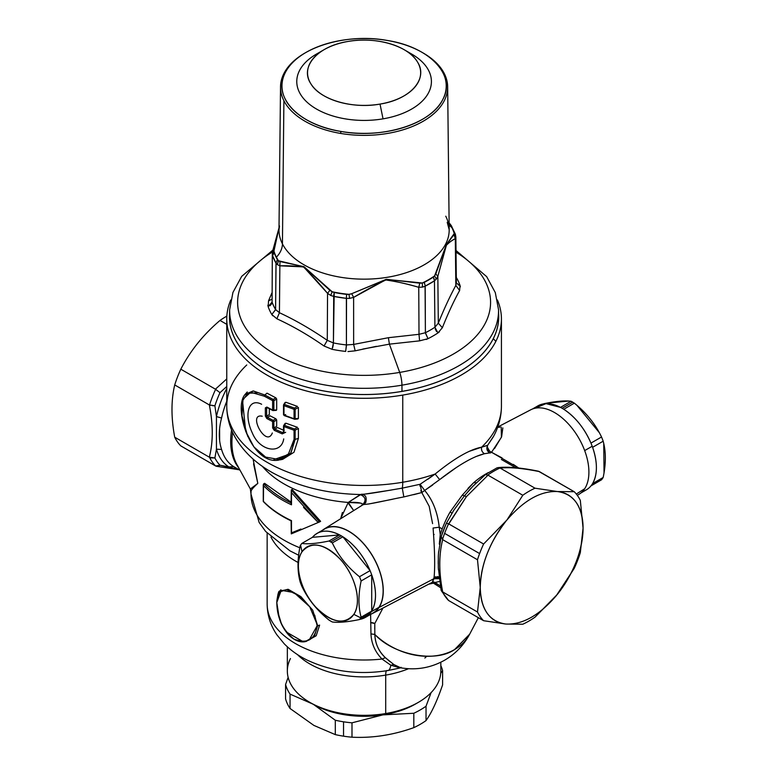 <?xml version="1.0" encoding="UTF-8"?>
<svg xmlns="http://www.w3.org/2000/svg" width="776" height="776" viewBox="0 0 776 776"><rect width="100%" height="100%" fill="white"/><g stroke="black" fill="none" stroke-linecap="round" stroke-linejoin="round"><path stroke-width="1.16" d="M313.892 704.715L335.31 720.244L335.31 734.62L313.892 725.414L290.049 708.488A79.443 45.862 180 0 1 285.578 698.856A79.443 45.862 0 0 0 290.049 708.488L313.892 725.414L335.31 734.62A79.443 45.862 0 0 0 343.535 736.172A79.443 45.862 0 0 0 351.994 737.2C372.606 738.209 393.209 735.017 413.821 727.636A79.443 45.862 0 0 0 426.034 720.584C431.563 712.882 437.082 700.98 442.601 684.888L442.601 670.512A79.443 45.862 0 0 0 440.836 665.663A79.443 45.862 180 0 1 442.601 670.512L442.601 684.888C437.082 700.98 431.563 712.882 426.034 720.584L426.034 706.208L431.097 692.628L426.034 706.208L426.034 720.584A79.443 45.862 180 0 1 413.821 727.636L413.821 713.26A79.443 45.862 0 0 0 426.034 706.208A79.443 45.862 180 0 1 413.821 713.26L382.917 714.871A72.711 41.982 0 0 0 416.896 703.182M290.049 708.488L290.049 694.113L312.68 704.007L290.049 694.113L290.049 708.488M312.97 704.172L318.422 706.985M285.578 698.856L285.578 684.481A79.443 45.862 0 0 0 290.049 694.113A79.443 45.862 180 0 1 285.578 684.481L285.578 698.856M288.129 677.361L285.578 684.481L288.129 677.361M440.739 673.306L442.601 670.512L440.739 673.306M413.821 727.636C393.209 735.017 372.606 738.209 351.994 737.2L351.994 722.825L382.907 714.871L413.821 713.26L413.821 727.636M351.994 737.2A79.443 45.862 180 0 1 343.535 736.172L343.535 721.806A79.443 45.862 0 0 0 351.994 722.825L351.994 737.2M382.898 714.871L351.994 722.825A79.443 45.862 180 0 1 343.535 721.806A79.443 45.862 180 0 1 335.31 720.244A79.443 45.862 0 0 0 343.535 721.806L343.535 736.172A79.443 45.862 180 0 1 335.31 734.62L335.31 720.244L313.863 704.686M333.651 712.446L355.156 715.986M532.404 409.039L537.884 405.877A48.471 27.985 60 0 1 560.485 407.381A48.471 27.985 60 0 1 562.125 408.283A48.471 27.985 60 0 1 563.754 409.272A48.471 27.985 60 0 1 590.953 443.106A48.471 27.985 60 0 1 592.204 446.248L584.687 450.594L592.204 446.248A48.471 27.985 60 0 1 592.592 447.315A48.471 27.985 60 0 1 592.592 483.574A48.471 27.985 60 0 1 590.953 485.902A48.471 27.985 60 0 1 586.355 489.831L580.875 493.002M590.953 485.902L601.536 479.791L590.953 485.902A48.471 27.985 -120 0 0 592.592 483.574L603.165 477.473A48.471 27.985 60 0 1 601.536 479.791A48.471 27.985 -120 0 0 603.165 477.473L592.592 483.574C597.656 474.417 597.656 462.331 592.592 447.315L603.165 441.204C606.066 451.622 606.066 463.709 603.165 477.473M590.953 443.106L601.536 436.995A48.471 27.985 60 0 1 602.777 440.137A48.471 27.985 60 0 1 603.165 441.204L592.592 447.315A48.471 27.985 -120 0 0 592.204 446.248A48.471 27.985 -120 0 0 590.953 443.106C584.425 428.226 575.356 416.945 563.754 409.272L574.337 403.161C586.297 412.764 595.367 424.045 601.536 436.995L590.953 443.106M562.125 408.283L572.707 402.172A48.471 27.985 60 0 1 574.337 403.161L563.754 409.272A48.471 27.985 -120 0 0 562.125 408.283A48.471 27.985 -120 0 0 560.485 407.381L571.068 401.27A48.471 27.985 60 0 1 572.707 402.172L562.125 408.283M543.869 403.704L543.869 403.704C555.829 401.221 564.899 400.406 571.068 401.27L560.485 407.381L546.013 403.627L534.635 408.351M603.165 441.204A48.471 27.985 -120 0 0 602.777 440.137A48.471 27.985 -120 0 0 601.536 436.995M599.247 432.562L576.927 405.324M574.337 403.161A48.471 27.985 -120 0 0 572.707 402.172A48.471 27.985 -120 0 0 571.068 401.27M568.798 401.056L546.702 403.142M604.038 472.788L603.738 443.532M454.678 233.004L454.018 232.412A91.607 52.884 0 0 0 451.991 227.581A91.607 52.884 0 0 0 450.681 225.215L449.731 223.866A91.403 52.778 180 0 1 451.797 227.446A21.544 16.878 -26.9 0 1 449.139 225.118A21.544 16.878 153.1 0 0 451.797 227.446A91.403 52.778 180 0 1 454.232 233.557L446.52 244.343L434.579 275.907A91.403 52.778 180 0 1 422.29 283.007L420.854 283.191M350.616 294.055L348.938 294.346A91.403 52.778 180 0 1 332.147 291.757L304.134 266.808L278.448 260.755A91.403 52.778 180 0 1 276.382 257.166A21.544 16.878 153.1 0 0 282.435 243.858A85.098 49.13 0 0 0 376.457 278.632A85.098 49.13 0 0 0 449.188 229.715A85.098 49.13 0 0 0 445.744 216.194M419.797 283.172L386.545 279.311L351.693 293.706L386.157 279.36L422.29 283.007L422.503 287.091L418.759 287.304L419.797 283.172L418.759 287.304C407.633 284.084 396.759 281.591 386.157 279.835C375.574 284.87 364.73 290.719 353.623 297.383L351.693 293.706L353.623 297.383L349.627 298.362L348.938 294.346L351.693 293.706M276.11 262.21L276.004 263.083A93.178 53.796 180 0 1 272.609 255.77L272.91 250.095L279.011 227.872M272.318 253.723L273.947 251.055L279.011 227.892L274.151 248.941L272.871 250.764L274.151 248.941L273.947 251.055L272.318 253.733M455.386 234.206L455.861 237.029L455.308 238.678L454.232 233.557L455.861 237.029L454.018 232.412L455.386 234.206L451.312 225.758M455.308 238.678C452.272 240.182 449.323 242.296 446.452 245.022L437.848 276.285L435.782 273.947L446.423 244.566L454.028 234.624L455.308 238.678L455.822 285.423L455.308 238.678C452.36 240.007 449.362 242.238 446.297 245.371L437.848 276.285L436.335 279.098L434.579 275.907L435.782 273.947L437.848 276.285L438.304 323.165L437.848 276.285M329.858 290.331L332.147 291.757L330.731 295.443L327.55 293.347L329.858 290.331L327.55 293.347L303.794 267.089C296.015 266.013 288.041 265.586 279.864 265.819L280 261.541L303.823 266.624L329.858 290.331M346.397 297.431L346.668 294.385L348.938 294.346L349.627 298.362L346.368 298.353A93.178 53.796 180 0 1 333.699 296.393L333.408 342.934L327.278 340.344C311.341 329.354 295.394 320.149 279.428 312.718L279.864 265.819L277.381 264.635L278.448 260.755L280 261.541L279.864 265.819L303.406 266.876C311.642 275.053 319.683 283.88 327.55 293.347L327.278 340.334L327.55 293.347M447.209 222.295L449.188 229.715A85.098 49.13 180 0 1 376.457 278.632A85.098 49.13 180 0 1 282.435 243.858A85.098 49.13 180 0 1 278.991 229.715A85.098 49.13 0 0 0 282.435 243.858A21.544 16.878 -26.9 0 1 276.382 257.166A91.403 52.778 180 0 1 273.947 251.055L274.161 252.52A91.607 52.884 0 0 0 276.198 257.36A91.607 52.884 0 0 0 277.498 259.717L276.867 260.503M273.511 253.257L272.725 254.906M451.719 227.29L452.175 227.989L452.068 227.155M450.681 225.215L451.7 226.282M272.589 255.692L274.161 252.52M424.579 283.356L424.142 282.406A91.607 52.884 0 0 0 433.26 277.139L434.579 275.907L436.335 279.098L434.453 280.805A93.178 53.796 180 0 1 425.18 286.16L422.503 287.091L422.29 283.007L424.142 282.406L425.102 285.258M434.366 279.913L433.765 278.05M433.26 277.139L434.55 280.737M333.554 296.364L330.731 295.443L332.147 291.757L334.214 292.465A91.607 52.884 0 0 0 346.668 294.385L346.542 295.433M333.99 293.493L333.738 295.472M425.073 286.218L425.394 332.729L419.001 334.31L388.398 337.705L353.643 344.418L346.416 344.942A93.673 54.087 180 0 1 333.408 342.934L334.214 292.465M278.448 260.755L277.381 264.635L276.004 263.083L277.498 259.717L278.448 260.755M399.698 372.412A10.767 2.473 80.4 0 1 401.949 385.177A134.452 77.629 180 0 1 229.647 309.731A134.452 77.629 0 0 0 401.949 385.177A10.767 2.473 -99.6 0 0 399.698 372.412A126.478 73.022 0 0 0 456.036 252.2A126.478 73.022 180 0 1 399.698 372.412L389.397 344.146L419.593 340.858L389.397 344.146L399.698 372.412A126.478 73.022 180 0 1 256.119 340.373A126.478 73.022 180 0 1 272.483 252.006A126.478 73.022 0 0 0 256.119 340.373A126.478 73.022 0 0 0 399.698 372.412M456.016 250.493L486.688 276.654L495.301 292.6L498.541 309.731L498.667 315.851A134.588 77.707 180 0 1 401.978 391.376L401.949 385.177A134.452 77.629 0 0 0 498.541 309.731A134.452 77.629 180 0 1 401.949 385.177L401.978 391.376A134.588 77.707 180 0 1 229.512 315.851L229.647 309.731L232.936 292.445L241.705 276.353L272.919 250.066M279.864 265.819L279.428 312.718L275.587 309.546A93.673 54.087 180 0 1 272.095 302.039L272.318 253.781M452.127 227.921L451.729 227.3M455.861 236.893L456.375 283.279L455.822 285.432C449.964 296.238 444.124 308.809 438.304 323.165L434.919 327.23L434.453 280.805L434.919 327.23A93.673 54.087 180 0 1 425.394 332.729L425.18 286.16L434.453 280.805M422.6 287.062L423.386 286.868M419.001 334.31L418.759 287.304L419.001 334.31L419.593 340.858L419.001 334.31L388.398 337.705L389.397 344.146L388.398 337.705L353.643 344.418L353.623 297.383L385.585 279.942C396.895 281.591 407.953 284.055 418.759 287.304M333.699 296.393L346.368 298.353L346.416 344.942L346.513 298.372M348.463 298.44L349.51 298.372M353.623 297.383L353.643 344.418L355.165 350.83L347.978 351.576M330.886 295.51L331.595 295.792M272.609 255.77L276.004 263.083L275.587 309.546L276.052 263.161M426.16 339.481L428.012 338.675A97.669 56.386 0 0 0 437.936 332.943L439.4 331.818M438.304 323.165L442.368 327.714C447.995 313.523 453.747 301.127 459.635 290.515C453.756 301.117 447.995 313.523 442.368 327.714L438.304 323.165C444.124 308.809 449.964 296.228 455.822 285.423L459.635 290.515L455.822 285.423M460.323 286.81L460.003 285.403A97.669 56.386 0 0 0 456.366 277.575L456.366 277.575A97.669 56.386 180 0 1 460.003 285.403L459.635 290.515M271.891 292.95L268.545 300.816L271.891 292.95M267.856 305.24L268.176 306.685A97.669 56.386 0 0 0 271.813 314.513L272.745 315.784M276.886 318.79L279.428 312.718L276.886 318.79C292.697 326.046 308.421 335.116 324.048 346.018L332.099 349.316A97.669 56.386 0 0 0 345.66 351.421A97.669 56.386 180 0 1 332.099 349.316L324.048 346.018C308.421 335.116 292.697 326.036 276.886 318.79L271.813 314.513A97.669 56.386 180 0 1 268.176 306.685L268.545 300.816L271.823 299.274L268.545 300.816M362.877 349.055L389.397 344.146M456.482 283.211L460.003 285.403L458.199 284.87M272.056 301.893L272.095 302.039A93.673 54.087 0 0 0 275.587 309.546L271.813 314.513L275.655 309.663M271.707 303.717L269.98 305.754M268.176 306.685L272.095 302.039M279.428 312.718C295.384 320.149 311.341 329.354 327.278 340.334L324.048 346.018L327.278 340.334M333.292 342.905L333.408 342.934A93.673 54.087 0 0 0 346.416 344.942L345.66 351.421L346.532 344.961M333.273 344.786L332.7 347.59M332.099 349.316L333.408 342.934M376.389 346.319L355.165 350.83L353.643 344.418M425.287 332.778L428.012 338.675L419.593 340.858M437.936 332.943A97.669 56.386 180 0 1 428.012 338.675L425.394 332.729A93.673 54.087 0 0 0 434.919 327.23L437.936 332.943L442.368 327.714M436.548 331.527L435.22 329.014M305.511 52.71L305.511 52.71A83.575 48.248 0 0 0 280.524 86.825A83.575 48.248 0 0 0 283.9 100.705L282.435 243.858L283.9 100.705A83.575 48.248 0 0 0 340.567 133.424L340.965 131.445A82.13 47.423 0 0 0 434.735 110.143A82.13 47.423 0 0 0 422.173 52.419A82.13 47.423 0 0 0 387.214 40.449A82.13 47.423 0 0 0 306.016 52.419A82.13 47.423 0 0 0 340.965 131.445C298.537 124.936 271.842 96.728 285.277 72.595C296.548 48.102 345.417 32.689 387.214 40.449C429.642 46.948 456.346 75.165 442.902 99.299C431.631 123.791 382.762 139.205 340.965 131.445L340.567 133.424A83.575 48.248 0 0 0 447.665 86.825A83.575 48.248 0 0 0 444.279 73.536A83.575 48.248 0 0 0 422.668 52.71L422.668 52.71M449.12 223.09L449.731 223.866M422.173 52.419L423.182 53.001A83.575 48.248 180 0 1 444.279 73.536A83.575 48.248 180 0 1 423.182 121.24A83.575 48.248 180 0 1 340.567 133.424A83.575 48.248 180 0 1 283.9 100.705A83.575 48.248 180 0 1 304.997 53.001L306.016 52.419M404.083 49.664L411.697 54.068A67.318 38.868 180 0 1 383.043 118.844L380.017 104.081A56.551 32.65 0 0 0 404.083 49.664A56.551 32.65 0 0 0 348.172 41.429C375.826 36.327 408.205 45.842 417.333 61.76C428.75 78.667 410.417 99.464 380.017 104.081C352.362 109.183 319.974 99.658 310.846 83.75C299.429 66.843 317.762 46.046 348.172 41.429A56.551 32.65 0 0 0 324.106 49.664A56.551 32.65 0 0 0 315.454 89.415A56.551 32.65 0 0 0 380.017 104.081L383.043 118.844A67.318 38.868 180 0 1 306.19 101.375A67.318 38.868 180 0 1 316.482 54.068L324.106 49.664M320.624 51.866L320.624 51.866A67.318 38.868 0 0 0 296.772 81.548A67.318 38.868 0 0 0 383.043 118.844A67.318 38.868 0 0 0 431.417 81.548A67.318 38.868 0 0 0 407.555 51.866M469.073 451.399L481.615 447.18C481.139 450.109 482.1 452.282 484.505 453.708L475.795 456.608M456.317 467.521L439.652 479.597L435.142 474.02L420.117 484.272L402.278 488.133A21.544 4.957 -99.6 0 0 402.754 482.245A137.333 79.288 0 0 0 435.142 474.02L439.652 479.597C458.47 464.979 473.418 456.346 484.505 453.708C482.1 452.282 481.139 450.109 481.615 447.18A137.333 79.288 0 0 0 501.432 406.158A137.333 79.288 180 0 1 481.615 447.18L485.359 446.074M246.758 364.962A137.333 79.288 0 0 0 226.757 406.158A137.333 79.288 0 0 0 402.754 482.245L402.754 395.091A137.333 79.288 180 0 1 269.078 376.263A137.333 79.288 180 0 1 230.773 299.963A137.333 79.288 0 0 0 226.757 319.014A137.333 79.288 0 0 0 402.754 395.091A137.333 79.288 0 0 0 495.874 341.333A137.333 79.288 0 0 0 501.432 319.014L501.432 406.158C501.354 416.673 498.784 426.654 493.691 436.102L487.658 445.269L481.615 447.18C469.839 449.42 454.348 458.364 435.142 474.02A137.333 79.288 180 0 1 402.754 482.245A21.544 4.957 80.4 0 1 402.278 488.133L420.117 484.272L421.795 492.556L413.686 494.671M502.848 427.896L501.606 436.82L494.496 448.596M489.53 451.069L487.309 447.044M486.843 447.975L487.658 445.269L493.148 437.092M502.033 457.889L491.538 452.282A5.383 2.105 -60.9 0 1 489.685 452.912L491.538 452.282C488.075 450.478 486.785 448.14 487.658 445.269C486.145 448.412 486.824 450.953 489.685 452.912L487.716 453.184M484.505 453.708L489.685 452.912L487.425 450.594M402.278 488.133L403.84 496.931L402.278 488.133C389.174 490.296 365.758 494.613 361.267 494.254L348.249 502.45A113.102 65.3 180 0 1 262.327 466.289A113.102 65.3 0 0 0 348.249 502.45L360.268 494.584C365.515 496.882 366.427 500.142 362.993 504.371L362.285 503.886M427.77 479.325L435.142 474.02M432.668 485.01L424.676 490.451L420.117 484.272L424.676 490.451L421.795 492.556A5.383 1.882 75.8 0 1 420.844 490.636M419.923 486.028A5.383 1.882 75.8 0 1 420.117 484.272L420.117 484.272M392.84 499.201L368.513 504.031M363.74 504.633L365.826 502.373L362.993 504.371C366.427 500.142 365.515 496.882 360.268 494.584M365.758 502.489C366.932 497.435 365.651 494.787 361.926 494.545L391.317 490.044M359.948 503.061L348.249 502.45L340.722 518.533L342.381 512.47M253.965 464.737L257.807 483.38C252.937 487.813 250.687 490.597 251.065 491.732C250.716 490.558 252.966 487.774 257.807 483.38L253.083 459.043M299.808 547.759A113.102 65.3 180 0 1 250.987 494.031A113.102 65.3 0 0 0 299.808 547.759M257.807 483.38L250.376 488.987L257.807 483.38L253.558 463.844M348.259 502.45C356.485 502.053 361.393 502.693 362.993 504.371L361.674 505.205M347.958 502.809L353.555 510.375L348.249 502.45M251.065 491.732A113.102 65.3 0 0 0 250.987 494.031L250.376 488.987L236.874 464.475A70.519 40.711 120 0 0 238.028 466.405M298.042 562.464A96.942 55.969 180 0 1 270.979 537.07A96.942 55.969 0 0 0 298.042 562.464M370.957 633.885L374.827 634.458L370.957 633.885L370.618 614.388L370.957 633.885C371.403 643.576 375.099 651.956 382.044 659.037A96.942 55.969 180 0 1 267.148 604.038A96.942 55.969 0 0 0 382.044 659.037L390.842 665.226L400.096 667.903L390.842 665.226L393.849 664.557L400.765 667.816L387.99 670.532A29.624 6.809 -99.6 0 0 390.842 665.226A29.624 6.809 80.4 0 1 387.99 670.532A29.624 6.809 -99.6 0 1 387.214 670.483M374.827 634.458C375.332 644.022 378.853 651.762 385.391 657.679C378.61 651.2 375.089 643.459 374.827 634.458C393.694 655.06 435.54 662.995 454.571 649.58L469.684 634.157A61.934 47.52 -152.2 0 1 454.571 649.58A61.934 47.52 -152.2 0 1 374.827 634.458L374.789 623.535A5.383 3.114 0 0 0 370.618 622.633L374.789 623.535L374.721 629.035M478.355 617.677L469.684 634.147C463.815 645.176 455.483 653.838 444.706 660.153C430.923 667.893 416.246 670.445 400.668 667.797L393.849 664.557L385.391 657.679L382.044 659.037L385.391 657.679L390.027 661.724M401.105 667.312L400.494 667.767M393.849 664.557L390.842 665.226L382.044 659.037M440.836 662.209L440.836 671.027A76.746 44.31 180 0 1 437.732 683.501A76.746 44.31 180 0 1 385.701 713.542L385.701 675.11A76.746 44.31 0 0 0 408.535 668.718A76.746 44.31 180 0 1 385.701 675.11A10.767 2.473 80.4 0 1 386.671 670.571A10.767 2.473 -99.6 0 0 385.701 675.11A76.746 44.31 180 0 1 297.45 654.575A76.746 44.31 0 0 0 385.701 675.11L385.701 713.542A76.746 44.31 180 0 1 287.343 671.027L287.343 646.796M240.085 470.295L233.595 466.551A70.015 40.42 -60 0 1 221.577 449.44C218.531 440.137 218.531 429.671 221.577 418.031A70.015 40.42 -60 0 1 226.757 401.279A70.015 40.42 120 0 0 221.577 418.031L216.446 416.586A72.711 41.982 -60 0 1 226.757 388.427A72.711 41.982 120 0 0 216.446 416.576L221.577 418.031M231.558 429.923A70.015 40.42 120 0 0 236.738 465.096A70.015 40.42 120 0 0 238.649 467.695A70.015 40.42 -60 0 1 236.738 465.096A5.383 4.219 146.9 0 1 237.611 465.804A5.383 4.219 -33.1 0 0 236.738 465.096A70.015 40.42 -60 0 1 231.558 429.923M221.567 449.43L221.577 449.44A70.015 40.42 120 0 0 233.595 466.551L228.93 466.958A72.711 41.982 -60 0 1 216.446 449.197L216.446 416.586L214.894 405.78A76.746 44.31 -60 0 1 219.986 392.656L215.427 389.183L226.757 378.911L215.427 389.183L218.26 391.366M221.577 449.44L216.446 449.197A72.711 41.982 120 0 0 228.93 466.958L233.595 466.551M219.598 428.73L219.647 440.642M238.271 469.247L219.986 465.222A76.746 44.31 -60 0 1 214.894 457.985L209.326 457.19C213.235 442.029 213.235 424.608 209.326 404.926L209.53 405.024A79.443 45.862 -60 0 1 215.621 389.319A79.443 45.862 120 0 0 209.53 405.024L210.752 405.402M232.616 432.358A70.519 40.711 120 0 0 236.874 464.475A70.519 40.711 -60 0 1 232.616 432.358M226.757 386.506L219.986 392.656A76.746 44.31 120 0 0 214.894 405.78L209.326 404.926C213.216 424.598 213.216 442.019 209.326 457.19L209.53 457.316A79.443 45.862 120 0 0 215.621 465.988A79.443 45.862 -60 0 1 209.53 457.316M212.605 405.712L214.894 405.78M216.446 449.197L214.894 457.985A76.746 44.31 120 0 0 219.986 465.222L215.621 465.988L216.63 466.318M210.626 457.859L214.894 457.985M218.182 466.192L219.986 465.222L228.93 466.958M215.427 465.881L180.818 445.899L215.427 465.881M501.374 459.47L515.681 467.724M462.321 495.098L464.417 495.825L462.321 495.098L450.08 512.024L462.321 495.098L473.641 482.73A70.015 40.42 -60 0 1 488.376 472.584A70.015 40.42 120 0 0 473.641 482.73L468.015 488.346M439.294 544.112L440.283 534.596A70.015 40.42 -60 0 1 442.213 528.912A70.015 40.42 -60 0 1 450.08 512.024A70.015 40.42 120 0 0 442.213 528.912L439.226 527.195C437.519 512.044 432.668 499.802 424.676 490.451L439.652 479.597M471.013 488.211L464.417 495.825L466.434 496.63L448.596 523.819A79.443 45.862 120 0 0 444.609 533.364A79.443 45.862 120 0 0 442.504 539.533L441.272 536.478A76.746 44.31 120 0 1 446.365 523.354L448.596 523.819L446.355 523.286L453.834 510.201L452.001 513.188L450.08 512.024M453.834 510.201L464.417 495.825L454.154 509.706M473.641 482.73L476.474 482.759M432.591 523.635L429.196 506.321L421.795 492.556L424.676 490.451C432.746 500.006 437.596 512.257 439.226 527.195L433.086 528.039L439.226 527.195L442.213 528.912A70.015 40.42 120 0 0 440.283 534.596L439.303 544.015M501.199 427.013L501.422 437.247L491.538 452.282L518.717 468.035L513.246 464.378M434.89 582.514L439.652 581.457L434.89 582.514L433.338 581.796L440.351 585.928L434.89 582.514M438.372 568.866L438.421 569.662M439.623 577.121L434.075 577.528L435.947 576.733M437.383 576.597L438.178 576.684M439.963 578.673L433.91 578.712L432.3 582.301L372.577 613.457A48.655 28.091 -120 0 0 379.057 607.462L433.91 578.712L379.057 607.462A48.655 28.091 -120 0 0 369.143 550.601A48.655 28.091 -120 0 0 323.931 529.203A48.655 28.091 -120 0 0 322.486 530.241M435.763 577.936L439.235 578.295M433.891 581.99L432.31 582.301L434.075 577.528C435.113 566.994 434.783 550.504 433.086 528.039C434.783 550.504 435.113 567.004 434.075 577.528M440.283 534.586L439.226 527.195L440.273 534.577M438.663 551.445L438.304 556.567M438.304 567.547L438.333 568.207M438.236 560.544L438.227 563.851M438.314 556.208L438.585 552.289M428.662 584.202L433.435 583.154L440.652 587.723L433.435 583.154L433.338 581.796M448.596 600.498A79.443 45.862 -60 0 1 442.504 591.826L477.492 612.022L442.698 591.923C438.809 572.261 438.809 554.84 442.698 539.659L477.492 559.758L480.247 587.471L477.492 612.022A79.443 45.862 120 0 0 483.603 620.713L505.952 624.049L522.801 624.214A79.443 45.862 120 0 0 535.013 617.153L557.362 594.367L574.211 568.391A79.443 45.862 120 0 0 578.207 558.846A79.443 45.862 120 0 0 580.322 552.658L583.067 528.107L580.322 500.394A79.443 45.862 120 0 0 574.211 491.703L557.362 491.538C540.688 490.839 523.897 500.297 507 519.92L483.603 544.015A79.443 45.862 120 0 0 479.607 553.569A79.443 45.862 120 0 0 477.492 559.758L442.698 539.659C438.779 554.83 438.779 572.252 442.698 591.923L442.504 591.826A79.443 45.862 120 0 0 448.596 600.498L441.69 591.244M442.495 591.826L441.282 590.672M438.304 556.479L438.304 567.586L441.098 590.129M441.146 536.72L441.069 537.448M485.679 474.378L472.875 486.251L464.417 495.825L466.434 496.63L487.997 475.164L466.434 496.63L448.8 523.926L483.603 544.015L448.596 523.819A79.443 45.862 -60 0 0 444.609 533.364L479.607 553.569L444.609 533.364A79.443 45.862 -60 0 0 442.504 539.533M485.514 474.64L487.813 475.038A79.443 45.862 -60 0 1 500.006 467.996A79.443 45.862 120 0 0 487.813 475.038M485.747 474.34L496.834 467.947L500.006 467.996L498.842 467.656M497.261 467.782L496.747 467.986M500.21 468.112L500.21 468.112C509.386 467.026 522.452 468.2 539.407 471.614C522.432 468.18 509.366 467.016 500.21 468.112L535.013 488.201L500.21 468.112M497.95 467.637C507.892 466.551 521.365 467.744 538.379 471.197L574.211 491.703L539.407 471.614M539.223 471.507L538.253 471.178M374.789 623.535L382.946 608.054L374.789 623.535M285.054 402.812L283.657 404.829L285.917 402.269L297.45 406.391L294.453 408.069L284.423 404.432L294.453 408.069L297.45 406.391M298.411 407.478L295.132 409.311L294.453 408.069L294.055 409.311L283.977 405.654L283.977 415.082L294.055 418.749L283.977 415.082L283.977 405.654L294.055 409.311L294.055 418.749A1.077 0.621 0 0 0 295.132 418.749L295.132 409.311L298.411 407.478L298.411 418.4L295.132 418.749L298.411 418.4L297.45 418.885M283.696 404.529L283.977 405.654L284.423 404.432A1.077 0.495 111.7 0 0 283.977 405.654A1.077 0.621 180 0 1 283.657 404.829L284.423 404.432M283.657 404.829L283.977 405.654M285.665 414.568L283.977 415.082L283.512 414.568A1.077 0.621 180 0 1 283.657 414.258A1.077 0.621 0 0 0 283.977 415.082A1.077 0.621 180 0 1 283.512 414.568L284.191 415.577M294.453 419.205L294.055 409.311A1.077 0.621 0 0 0 295.132 409.311L295.132 418.749L294.055 418.749M295.132 409.311A1.077 0.621 180 0 1 294.055 409.311L294.453 408.069L295.132 409.311M266.983 393.16L275.887 397.865L273.142 399.427L264.878 395.023L266.983 393.16L264.878 395.023L253.403 390.978L244.935 394.654M278.856 460.061L290.951 452.971L295.132 439.429L298.411 438.333L293.997 452.243L282.668 459.334L280.107 459.858M247.253 391.987L245.488 393.985M273.967 459.567L288.216 454.571L294.055 439.429L295.132 439.429L295.132 430.243L298.411 428.41L298.411 438.333L295.132 439.429L290.612 453.417L279.011 460.042C251.521 465.707 232.616 408.011 245.177 394.344L253.131 390.959L264.878 395.023L273.142 399.427L275.887 397.865L276.692 399.077L276.692 409.854L273.87 410.126L276.692 409.854M298.411 428.41L295.132 430.243L294.453 429.002L297.45 427.324L294.453 429.002L284.423 425.364L285.917 423.201L297.45 427.324M285.054 423.745L283.657 425.762L284.423 425.364L294.453 429.002L295.132 430.243L295.132 439.429A1.077 0.621 180 0 1 294.055 439.429L294.055 430.243A1.077 0.621 0 0 0 295.132 430.243A1.077 0.621 180 0 1 294.055 430.243L294.453 429.002L294.055 430.243L283.977 426.587L284.423 425.364A1.077 0.495 111.7 0 0 283.977 426.587A1.077 0.621 180 0 1 283.657 425.762L284.423 425.364M283.696 425.461L283.977 432.814A1.077 0.621 180 0 1 283.657 431.99L282.697 432.668L283.512 431.495L282.697 432.668L274.743 429.138L277.498 427.566L284.191 430.505M277.498 427.566L274.743 429.138L273.87 427.974L276.692 426.363L273.87 427.974L273.87 421.63L276.692 420.01L276.692 426.363M276.692 420.01L273.87 421.63L273.142 420.359L275.887 418.798L276.692 420.01M264.315 396.206L272.628 400.629L273.142 399.427L273.87 400.697A1.077 0.621 180 0 1 272.628 400.629L272.628 410.058L272.628 400.629A1.077 0.621 0 0 0 273.87 400.697L273.87 410.126L272.628 410.058L273.142 410.553A1.077 0.572 -63.8 0 1 272.851 410.553A1.077 0.572 -63.8 0 1 272.628 410.058L272.628 410.058A1.077 0.621 0 0 0 273.87 410.126L273.87 400.697L276.692 399.077L273.87 400.697L273.142 399.427L272.628 400.629L264.315 396.206L264.878 395.023L264.315 396.206L250.735 392.249L243.024 399.194L242.005 415.781L247.728 436.403M275.887 418.798L273.142 420.359L267.4 417.372L270.077 415.829L275.887 418.798M270.077 415.829L267.4 417.372L266.634 416.12L269.32 414.568L266.634 416.12L266.634 408.001L267.749 407.895M273.685 410.504L274.19 410.455M269.32 408.719L269.32 414.568M256.866 450.429L259.863 453.271M283.657 425.762L283.977 426.587L294.055 430.243L294.055 439.429L292.513 447.985M285.665 432.3L282.231 433.891L283.657 431.99M266.634 408.001L267.4 407.565L266.847 407.051L267.4 407.565L266.847 407.051L265.344 407.904L266.847 407.051L267.4 407.565L265.344 407.904L265.344 416.033L265.344 407.904A1.077 0.621 0 0 0 266.634 408.001L266.634 416.12L265.344 416.033L266.847 418.555L265.344 416.033L266.634 416.12L267.4 417.372L266.847 418.555L272.628 421.562L266.847 418.555L267.4 417.372L273.142 420.359L272.628 421.562L273.142 420.359L273.87 421.63A1.077 0.621 180 0 1 272.628 421.562L272.628 427.906L272.628 421.562A1.077 0.621 0 0 0 273.87 421.63L273.87 427.974A1.077 0.621 180 0 1 272.628 427.906L274.238 430.35L274.743 429.138L282.697 432.668L282.231 433.891L274.238 430.35L272.628 427.906L273.87 427.974L274.743 429.138L274.238 430.35L282.231 433.891L283.977 432.814L283.977 426.587M273.87 410.126L273.142 410.553L273.87 410.126M272.628 410.058L266.847 407.051M289.099 453.63L278.535 459.421L265.635 457.113L253.917 446.928L245.73 431.437L242.529 400.804L247.66 393.228L257.001 392.937M283.715 438.896C281.426 454.649 260.009 451.671 252.365 433.066C243.742 414.976 248.252 397.341 261.628 404.267M262.23 416.227C247.195 412.832 266.236 448.499 272.327 432.989M291.495 504.817L291.495 492.624L291.495 504.817A115.255 66.542 180 0 1 263.404 485.514A115.255 66.542 0 0 0 291.495 504.817L291.339 503.061C280.029 497.639 270.853 491.208 263.811 483.768L264.597 483.312L263.811 483.768A114.179 65.921 0 0 0 291.087 502.945M303.532 507.368L317.694 521.957L291.495 492.624L291.301 489.908L292.096 489.423L320.614 521.327L319.596 521.918L291.301 489.908L291.087 503.624M291.495 532.85L291.495 520.648A115.255 66.542 180 0 1 263.404 501.344L263.588 483.933L263.404 501.344A115.255 66.542 0 0 0 291.495 520.648L291.495 532.85M291.407 489.821L319.596 521.918L320.614 521.327M264.597 483.312L291.087 502.13M291.301 489.908L291.495 492.615M291.262 533.878L319.596 521.918L317.694 521.957M319.596 521.918L291.301 533.859M291.495 532.84L300.913 529.038M263.268 484.787L263.268 501.471C270.446 508.969 279.719 515.429 291.097 520.851L291.291 533.869M263.588 483.933L263.404 485.514M305.938 641.539L314.377 636.194L317.665 625.766L319.615 625.116L316.191 635.757L305.938 641.539M319.615 625.116L317.665 625.766L312.757 610.246L301.001 596.734L288.332 589.372L279.758 591.05L280.863 589.799M276.828 602.186L279.302 592.049L286.722 589.653L298.12 595.279L309.779 606.832M277.779 611.857L281.232 623.225M286.16 631.897L302.873 641.548M309.188 639.977L317.142 625.766L317.665 625.766L314.105 636.553L305.055 641.694C299.73 642.606 294.201 640.307 288.468 634.787C283.861 629.375 280.757 623.671 279.166 617.686L276.76 602.341C277.76 594.261 278.691 590.575 279.535 591.302L288.003 589.285L300.748 596.521L312.67 610.091L317.665 625.766L309.75 606.783L294.017 592.583L281.222 590.313L276.819 602.486C277.003 617.89 282.736 630.083 294.007 639.094C307.238 644.245 314.949 639.802 317.142 625.766L314.697 615.125M276.857 600.634L278.002 594.106M434.143 534.499L433.59 534.819M497.92 426.926L530.784 409.776A48.655 28.091 60 0 1 575.462 432.853A48.655 28.091 60 0 1 584.697 488.735L576.316 494.05L584.697 488.735A48.655 28.091 60 0 1 579.429 494.04L577.325 495.369M500.142 427.013L498.628 427.314M370.957 614.194A48.655 28.091 -120 0 0 372.577 613.457M323.931 529.203L363.779 504.274C366.078 505.234 390.997 499.298 403.84 496.931L421.795 492.556M507.009 519.92C523.897 500.297 540.678 490.83 557.362 491.538L574.211 491.703A79.443 45.862 -60 0 1 580.322 500.394L583.067 528.107L580.322 552.658A79.443 45.862 -60 0 1 578.207 558.846A79.443 45.862 -60 0 1 574.211 568.391L556.305 595.658C539.417 615.29 522.636 624.758 505.952 624.049C522.636 624.748 539.417 615.29 556.305 595.667L535.013 617.153A79.443 45.862 -60 0 1 522.801 624.214L505.952 624.049L483.603 620.713L448.8 600.614L483.603 620.713A79.443 45.862 -60 0 1 477.492 612.022L480.247 587.471L477.492 559.758A79.443 45.862 -60 0 1 479.607 553.569A79.443 45.862 -60 0 1 483.603 544.015L507.009 519.92L522.801 495.253A79.443 45.862 -60 0 1 535.013 488.201L557.362 491.538L535.013 488.201A79.443 45.862 120 0 0 522.801 495.253L487.997 475.164L522.801 495.253L506.99 519.91M226.757 324.329L220.015 320.44A79.443 45.862 -60 0 1 226.844 316.123A79.443 45.862 120 0 0 220.015 320.44L226.757 324.329M180.818 445.899A79.443 45.862 -60 0 1 174.716 437.208L209.326 457.19L174.716 437.208C171.079 417.692 171.079 400.27 174.716 384.945L209.326 404.926L174.716 384.945A79.443 45.862 -60 0 1 180.818 369.201L215.427 389.183L180.818 369.201C190.256 350.859 203.322 334.601 220.015 320.44C203.322 334.601 190.256 350.859 180.818 369.201A79.443 45.862 120 0 0 174.716 384.945C171.079 400.27 171.079 417.692 174.716 437.208A79.443 45.862 120 0 0 180.818 445.899M501.432 319.014A137.333 79.288 0 0 0 497.406 299.963A137.333 79.288 180 0 1 495.874 341.333A137.333 79.288 180 0 1 402.754 395.091L402.754 482.245A137.333 79.288 180 0 1 226.757 406.158C226.844 417.449 229.783 428.08 235.584 438.081C243.955 452.098 256.274 463.65 272.551 472.73C298.197 486.765 327.938 494.04 361.752 494.545M505.952 624.049C489.452 621.721 480.887 609.529 480.247 587.471A72.711 41.982 120 0 0 505.923 624.04M480.247 587.471C480.887 564.685 489.452 542.599 505.952 521.22A72.711 41.982 120 0 0 480.247 587.442M557.362 491.538C573.862 493.866 582.427 506.059 583.067 528.107A72.711 41.982 120 0 0 557.391 491.538M583.067 528.107C582.427 550.902 573.862 572.989 557.362 594.367A72.711 41.982 120 0 0 583.067 528.146M290.447 658.552A76.746 44.31 0 0 0 309.818 702.358A76.746 44.31 0 0 0 385.701 713.542A76.746 44.31 0 0 0 418.361 702.358A76.746 44.31 0 0 0 437.732 683.501M418.361 702.358L415.5 704.007A72.711 41.982 180 0 1 312.68 704.007L309.818 702.358M229.56 313.601A134.646 77.736 0 0 0 342.197 393.51A134.646 77.736 0 0 0 493.284 338.695L495.874 341.333L493.284 338.695A134.646 77.736 0 0 0 498.619 313.601M317.006 533.403L324.62 529.009A48.471 27.985 60 0 1 369.405 551.164A48.471 27.985 60 0 1 378.94 607.327L371.316 611.721A48.471 27.985 -120 0 0 371.704 611.1A48.471 27.985 -120 0 0 371.704 574.841A48.471 27.985 -120 0 0 370.074 570.622A48.471 27.985 -120 0 0 342.876 536.798A48.471 27.985 -120 0 0 341.246 535.809A48.471 27.985 -120 0 0 339.607 534.907A48.471 27.985 -120 0 0 317.006 533.403A48.471 27.985 -120 0 0 312.408 537.332L301.825 543.442A48.471 27.985 -120 0 0 300.584 545.15A48.471 27.985 -120 0 0 300.196 545.77C297.295 559.525 297.295 571.621 300.196 582.029A48.471 27.985 -120 0 0 301.825 586.249C307.994 599.198 317.064 610.47 329.024 620.082A48.471 27.985 -120 0 0 330.663 621.072A48.471 27.985 -120 0 0 332.293 621.964C338.462 622.827 347.532 622.022 359.492 619.539A48.471 27.985 -120 0 0 360.743 617.832A48.471 27.985 -120 0 0 361.131 617.211C358.231 606.793 358.231 594.707 361.131 580.952A48.471 27.985 -120 0 0 359.492 576.733C347.532 567.13 338.462 555.849 332.293 542.899A48.471 27.985 -120 0 0 330.663 541.91A48.471 27.985 -120 0 0 329.024 541.018C317.064 543.501 307.994 544.306 301.825 543.442L312.408 537.332L339.607 534.907L329.024 541.018L339.607 534.907A48.471 27.985 60 0 1 341.246 535.809L330.663 541.91L341.246 535.809A48.471 27.985 60 0 1 342.876 536.798L332.293 542.899L342.876 536.798L370.074 570.622L359.492 576.733L370.074 570.622A48.471 27.985 60 0 1 371.704 574.841L361.131 580.952L371.704 574.841L371.704 611.1L361.131 617.211L371.704 611.1A48.471 27.985 60 0 1 371.316 611.721L378.94 607.327A48.471 27.985 60 0 1 373.091 612.962L365.477 617.356A48.471 27.985 -120 0 0 370.074 613.428A48.471 27.985 -120 0 0 371.316 611.721A48.471 27.985 60 0 1 370.074 613.428L359.773 619.374A48.471 27.985 -120 0 0 365.477 617.356M353.817 614.369L360.743 617.832A48.471 27.985 60 0 1 359.492 619.539C347.532 622.022 338.462 622.827 332.293 621.964A48.471 27.985 60 0 1 330.663 621.072A48.471 27.985 60 0 1 329.024 620.082C317.064 610.47 307.994 599.198 301.825 586.249A48.471 27.985 60 0 1 300.196 582.029C297.295 571.621 297.295 559.525 300.196 545.77A48.471 27.985 60 0 1 300.584 545.15L302.01 551.784A41.739 24.095 -120 0 0 313.766 604.814A41.739 24.095 -120 0 0 353.817 614.369A41.739 24.095 -120 0 0 342.061 561.339A41.739 24.095 -120 0 0 302.01 551.784L300.584 545.15A48.471 27.985 60 0 1 301.825 543.442C307.994 544.306 317.064 543.491 329.024 541.018A48.471 27.985 60 0 1 330.663 541.91A48.471 27.985 60 0 1 332.293 542.899C338.462 555.849 347.532 567.13 359.492 576.733A48.471 27.985 60 0 1 361.131 580.952C358.231 594.707 358.231 606.793 361.131 617.211A48.471 27.985 60 0 1 360.743 617.832L353.817 614.369C344.369 625.32 331.614 622.827 315.56 606.9C300.37 590.643 293.677 563.454 302.01 551.784C311.457 540.833 324.203 543.326 340.266 559.253C355.457 575.511 362.14 602.7 353.817 614.369M371.704 611.1L371.704 574.841C376.767 589.847 376.767 601.943 371.704 611.1M370.074 570.622L342.876 536.798C354.477 544.471 363.537 555.742 370.074 570.622M339.607 534.907L312.408 537.332C318.946 529.998 328.005 529.193 339.607 534.907M449.12 222.916L450.371 224.38M450.39 224.4L451.71 226.282M279.535 225.942L278.991 229.715L280.524 86.825M447.665 86.825L449.188 229.715M497.814 426.839L499.055 427.411M362.935 504.41L361.985 505.011M298.634 555.218L290.001 550.873L265.673 531.492L259.145 522.481L250.987 494.031M267.148 533.16L267.148 604.038C267.293 615.271 270.543 625.543 276.896 634.836L284.229 643.799C290.68 650.327 298.275 655.73 307.005 660.027C331.788 671.647 358.784 675.149 387.99 670.532M426.732 656.283L424.86 658.038M216.465 466.289L239.163 469.771M438.547 552.687L438.653 551.581M438.527 553.016L441.098 536.895M446.365 523.296L441.127 536.788M285.17 402.414L283.715 404.519M297.926 418.933L294.725 419.282M283.512 405.14L283.512 414.568L283.512 405.14M284.181 415.567L294.705 419.282M285.17 423.347L283.715 425.452M276.305 410.378L272.851 410.553L267.07 407.545M283.512 426.072L283.512 432.3L283.512 426.072M226.757 319.014L226.757 406.158"/></g></svg>
